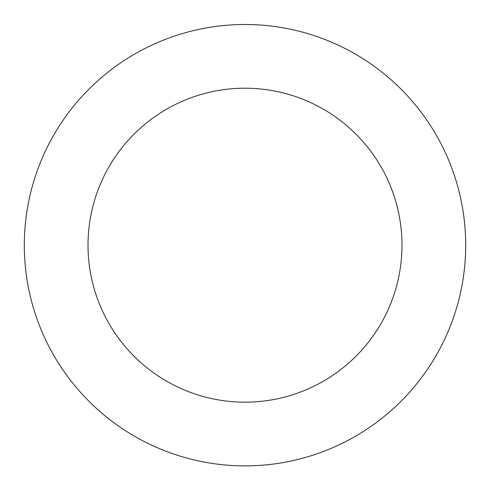 <?xml version="1.0" encoding="UTF-8"?>
<svg xmlns="http://www.w3.org/2000/svg" width="490" height="490" viewBox="0 0 490 490"><rect width="100%" height="100%" fill="white"/><g stroke="black" fill="none" stroke-linecap="round" stroke-linejoin="round"><path stroke-width="0.73" d="M257.954 24.88A220.69 220.69 0 0 0 47.732 344.127A220.69 220.69 0 0 0 429.32 366.563A220.69 220.69 0 0 0 257.954 24.88M254.212 88.476A156.984 156.984 0 0 0 104.676 315.566A156.984 156.984 0 0 0 376.112 331.528A156.984 156.984 0 0 0 254.212 88.476"/></g></svg>
